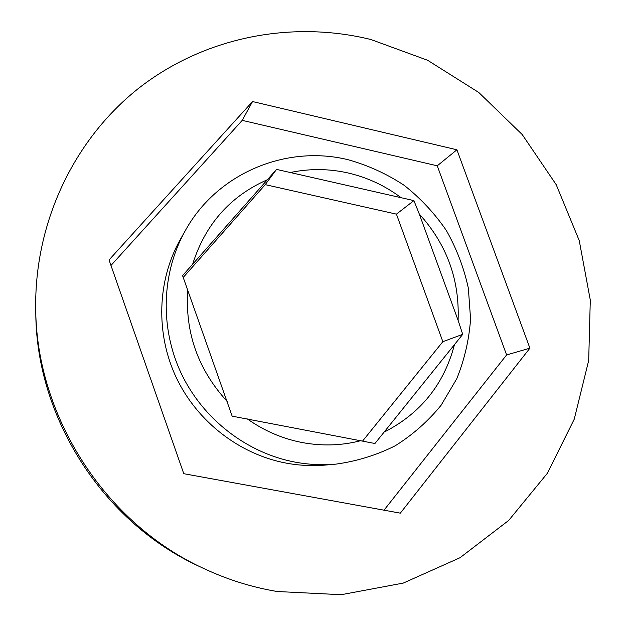 <?xml version="1.0" encoding="UTF-8"?>
<svg xmlns="http://www.w3.org/2000/svg" width="626" height="626" viewBox="0 0 626 626"><rect width="100%" height="100%" fill="white"/><g stroke="black" fill="none" stroke-linecap="round" stroke-linejoin="round"><path stroke-width="0.94" d="M413.911 200.617L276.528 169.396L182.573 275.628L232.16 416.165L374.943 443.498L462.724 334.347L458.091 320.301L419.31 214.053L413.911 200.617L396.43 214.139L442.848 341.671L462.724 334.347M286.207 463.123C299.392 465.556 312.57 466.19 325.739 465.032L336.021 464.116C322.406 465.314 308.774 464.656 295.128 462.129C246.8 453.044 202.941 419.13 181.227 373.409C159.685 327.609 161.571 272.897 185.265 230.697L180.194 239.695C157.282 280.503 155.451 333.329 176.235 377.525C197.174 421.642 239.5 454.359 286.207 463.123M277.083 591.5L341.248 594.7L403.285 583.08L460 557.735L508.711 520.417L547.288 473.381L574.245 419.17L588.69 360.498L590.295 300.104L579.261 240.65L556.224 184.693L522.256 134.598L478.796 92.499L427.644 60.284L370.913 39.524C292.757 20.275 206.627 36.378 140.897 86.529C75.558 136.953 34.414 220.508 35.705 308.876C36.457 416.697 105.278 523.258 203.254 568.283C227.042 579.473 251.652 587.211 277.083 591.5M400.327 513.156L529.901 348.173L456.91 149.786L252.536 101.553L109.041 259.946L183.786 473.702L400.327 513.156M35.705 308.876L35.792 313.626C36.527 418.677 103.509 522.374 198.951 566.248L203.254 568.283M384.004 510.182L506.606 354.934L529.901 348.173M506.606 354.934L437.253 165.812L242.215 120.364L110.982 265.487M242.215 120.364L252.536 101.553M437.253 165.812L456.91 149.786M442.848 341.671L362.618 441.017M183.261 277.404L265.244 184.647L276.528 169.396M265.244 184.647L396.43 214.139M400.366 197.151C384.575 185.476 367.196 177.424 348.22 173.003C329.213 168.691 310.214 168.472 291.207 172.338M458.091 320.301C459.695 279.759 446.768 244.336 419.31 214.053M384.575 431.909C420.664 413.293 443.912 384.387 454.312 345.192M247.38 418.95C264.219 430.884 282.561 438.756 302.397 442.582C322.249 446.252 341.726 445.618 360.826 440.673M267.302 179.772C230.219 196.134 205.336 224.264 192.659 264.164M187.816 289.815C184.819 332.296 197.957 369.52 227.222 401.485M336.021 464.116C356.914 461.237 376.656 455.125 395.241 445.775C412.816 434.741 428.114 421.22 441.142 405.21L456.761 378.753C464.5 359.606 469.101 339.699 470.572 319.017L468.342 288.156C463.929 267.811 456.581 248.561 446.299 230.407C434.491 213.2 420.414 198.145 404.067 185.241C386.68 173.817 368.018 165.303 348.079 159.708M347.665 159.614C285.816 144.59 216.752 173.488 185.265 230.697"/></g></svg>
